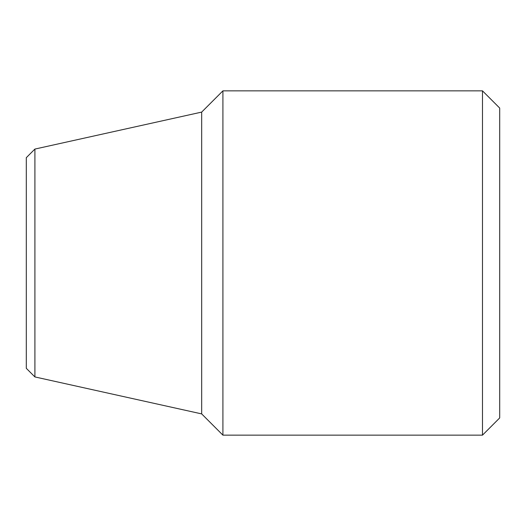 <?xml version="1.0" encoding="UTF-8"?>
<svg xmlns="http://www.w3.org/2000/svg" width="526" height="526" viewBox="0 0 526 526"><rect width="100%" height="100%" fill="white"/><g stroke="black" fill="none" stroke-linecap="round" stroke-linejoin="round"><path stroke-width="0.79" d="M482.487 435.147L482.487 90.853L222.912 90.853L222.912 435.147L482.487 435.147L499.7 417.933L499.7 108.067L482.487 90.853M34.907 376.932L34.907 149.068L26.3 157.675L26.3 368.325L34.907 376.932L201.675 413.903L201.675 112.097L222.912 90.853M201.675 413.903L222.912 435.147M34.907 149.068L201.675 112.097"/></g></svg>
